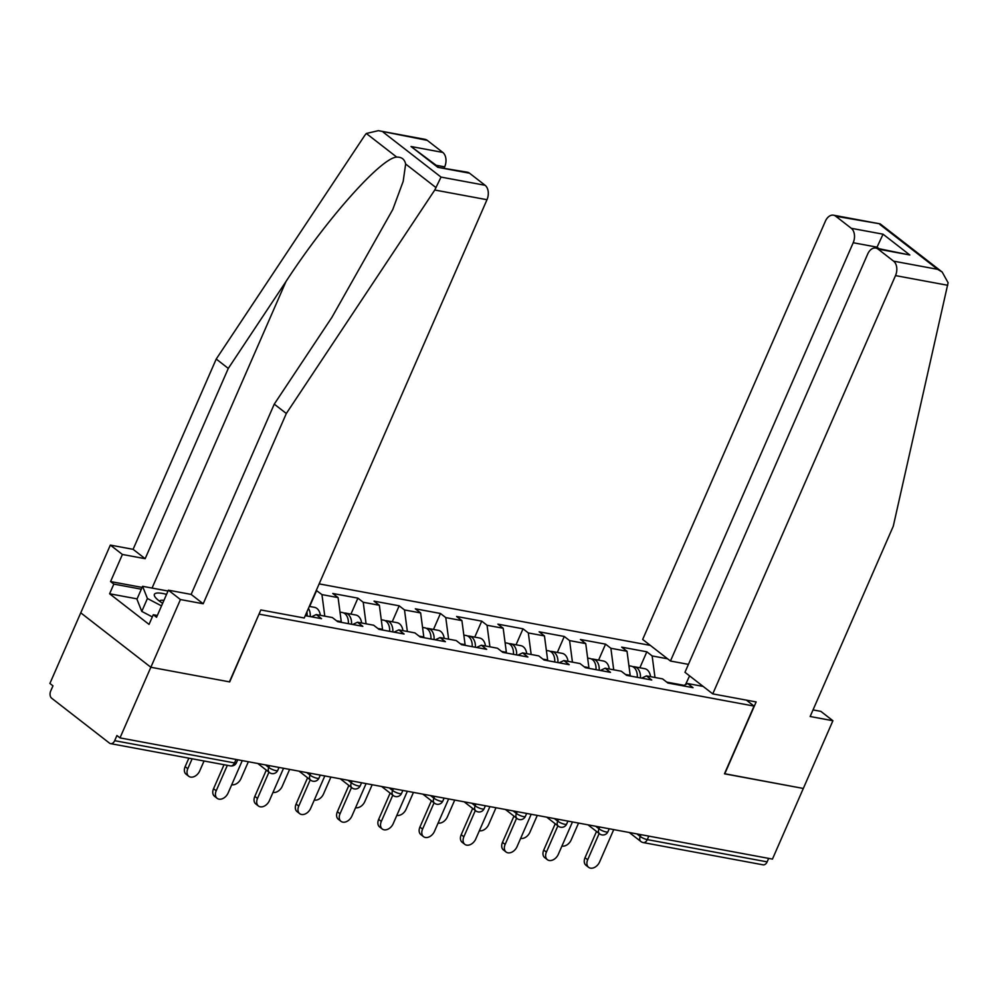 <?xml version="1.0" encoding="UTF-8"?>
<svg xmlns="http://www.w3.org/2000/svg" width="998" height="998" viewBox="0 0 998 998"><rect width="100%" height="100%" fill="white"/><g stroke="black" fill="none" stroke-linecap="round" stroke-linejoin="round"><path stroke-width="1.5" d="M650.334 645.394L319.148 583.88M378.367 130.663L425.011 139.333A10.878 7.298 100.5 0 1 427.256 140.356L378.367 130.663L366.328 133.483L364.669 135.566L216.229 359.043L133.096 549.324L110.341 545.095L49.9 683.455L52.969 685.838L50.711 690.99A5.439 3.655 -79.5 0 0 51.659 698.213L109.493 743.136A5.439 3.655 -79.5 0 0 110.616 743.647A5.439 3.655 -79.5 0 0 114.67 740.678L116.928 735.514L119.997 737.896L772.452 859.091L803.315 788.457L724.523 773.7M137.1 598.875L109.605 593.773L149.051 624.399L153.28 614.731L156.549 617.263L168.388 590.18L180.438 599.549L150.848 667.263L80.751 612.822L150.848 667.263L229.702 681.908L259.068 614.019M259.293 614.182L754.051 706.085L746.392 700.122M305.263 615.666L321.543 618.685L316.229 614.556L311.476 616.814M324.787 616.153L321.955 594.608L316.304 590.417M321.955 594.608L338.085 597.602L332.771 593.473L357.908 598.151L350.934 614.107M366.066 623.812L363.222 602.268L357.908 598.151M363.222 602.268L379.365 605.275L374.05 601.145L399.188 605.811L392.214 621.779M407.346 631.485L404.502 609.94L399.188 605.811M404.502 609.94L420.645 612.934L415.33 608.805L440.455 613.483L433.481 629.451M448.613 639.144L445.769 617.6L440.455 613.483M445.769 617.6L461.912 620.606L456.597 616.477L481.735 621.143L474.761 637.111M489.893 646.816L487.049 625.272L481.735 621.143M487.049 625.272L503.192 628.266L497.877 624.149L523.014 628.815L516.041 644.783M531.161 654.476L528.329 632.944L523.014 628.815M528.329 632.944L544.459 635.938L539.145 631.809L564.282 636.475L557.308 652.442M572.44 662.148L569.596 640.604L564.282 636.475M569.596 640.604L585.739 643.598L580.424 639.481L605.561 644.147L598.588 660.115M613.72 669.808L610.876 648.276L605.561 644.147M610.876 648.276L627.018 651.27L621.704 647.141L646.841 651.806L639.855 667.774M654.987 677.48L652.143 655.935L646.841 651.806M652.143 655.935L667.6 658.805M703.166 686.424L687.709 683.555L682.956 685.813M316.229 614.556L332.371 617.562L337.686 621.679L362.823 626.357L357.509 622.228L373.651 625.222L378.966 629.351L404.103 634.017L398.788 629.888L414.919 632.894L420.233 637.011L445.37 641.689L440.056 637.56L456.198 640.554L461.513 644.683L486.65 649.349L481.335 645.219L497.478 648.226L502.78 652.355L527.917 657.021L522.603 652.892L538.745 655.886L544.06 660.015L569.197 664.68L563.882 660.564L580.025 663.558L585.339 667.687L610.477 672.353L605.162 668.223L621.292 671.217L626.607 675.347L651.744 680.012L646.43 675.895L662.572 678.89L667.887 683.019L693.024 687.684L687.709 683.555M340.992 622.303L341.266 621.667L336.538 620.793M341.266 621.667L338.085 597.602M357.509 622.228L352.756 624.486M382.259 629.963L382.533 629.326L377.805 628.453M382.533 629.326L379.365 605.275M398.788 629.888L394.023 632.146M423.539 637.635L423.813 636.998L419.085 636.125M423.813 636.998L420.645 612.934M440.056 637.56L435.303 639.818M464.806 645.294L465.093 644.671L460.352 643.785M465.093 644.671L461.912 620.606M481.335 645.219L476.57 647.477M506.086 652.966L506.36 652.33L501.632 651.457M506.36 652.33L503.192 628.266M522.603 652.892L517.85 655.15M547.366 660.626L547.64 660.002L542.912 659.117M547.64 660.002L544.459 635.938M563.882 660.564L559.13 662.809M588.633 668.298L588.907 667.662L584.179 666.789M588.907 667.662L585.739 643.598M605.162 668.223L600.397 670.481M629.913 675.958L630.187 675.334L625.459 674.448M630.187 675.334L627.018 651.27M646.43 675.895L641.677 678.141M648.8 836.112L647.278 839.605L767.138 861.86L768.66 858.38M767.138 861.86A5.439 3.655 100.5 0 1 763.071 864.829L643.223 842.574A5.439 3.655 100.5 0 0 647.278 839.605A5.439 1.322 -156.4 0 1 640.242 836.486L641.04 834.677M683.979 685.327L666.726 682.121M685.526 684.591L689.581 675.883M469.559 173.215L437.81 167.315L467.314 172.192A10.878 7.298 100.5 0 1 469.559 173.215L485.09 185.279A10.878 7.298 100.5 0 1 486.987 199.712L304.24 617.999L260.852 609.94L229.428 681.859L150.848 667.263L119.997 737.896M754.051 706.085L724.473 773.812L803.315 788.457L832.906 720.731L820.843 711.362L813.021 709.915M316.64 590.479L309.667 606.447M588.633 867.337L585.976 865.266A8.159 5.726 -52.2 0 1 585.028 857.719L587.685 859.777A8.159 5.726 127.8 0 0 588.633 867.337A8.159 5.726 127.8 0 0 599.586 861.985L613.733 829.6M585.028 857.719L596.505 831.446M587.685 859.777L599.162 833.505M561.924 846.055A8.159 5.726 127.8 0 0 571.18 839.929L578.553 823.063M628.927 665.741L631.322 666.19A11.976 8.034 100.5 0 1 637.298 677.33M632.869 666.726A11.976 8.034 100.5 0 1 634.503 666.776A11.976 8.034 100.5 0 1 640.466 677.929M634.503 666.776L644.683 668.672A11.976 8.034 100.5 0 1 650.559 676.656M152.32 616.926L141.778 611.4L136.951 599.212L142.589 586.313L168.013 591.028M161.514 605.886L147.417 598.501L142.589 586.313M141.778 611.4L147.417 598.501M166.554 594.371A23.578 5.726 23.6 0 0 155.513 597.565A23.578 5.726 23.6 0 0 162.649 603.291M163.934 600.359A16.143 3.917 23.6 0 0 159.518 601.158L159.518 601.158M712.759 693.884L895.505 275.598A10.878 7.298 -79.5 0 0 893.597 261.152L878.065 249.088A10.878 7.298 -79.5 0 0 875.832 248.065A10.878 7.298 -79.5 0 0 867.711 254.003L684.965 672.29L712.759 693.884L756.147 701.943L724.735 773.862M893.597 261.152L937.658 269.335L942.187 272.042L948.1 282.746L893.272 526.22L810.151 716.502L832.906 720.731M851.294 228.305L835.763 216.242A10.878 7.298 -79.5 0 0 833.53 215.206A10.878 7.298 -79.5 0 0 825.408 221.144L642.662 639.444L670.456 661.025L853.203 242.739A10.878 7.298 -79.5 0 0 851.294 228.305L883.055 234.193L876.556 248.203M688.433 664.369L670.456 661.025M875.832 248.065L909.827 254.989L878.065 249.088M833.53 215.206L880.186 223.876L835.763 216.242M486.987 199.712L434.766 190.019L441.029 177.095L485.09 185.279M168.388 590.18L191.142 594.409L274.263 404.128L331.935 317.302L392.775 209.505L403.18 181.374L405.65 164.021C404.564 159.243 401.595 156.948 396.742 157.11C381.411 157.484 326.284 219.423 285.952 281.586L228.293 368.412L145.159 558.693L122.405 554.464L110.566 581.56L142.103 587.41M274.263 404.128L286.326 413.496L203.193 603.765L180.438 599.549M434.766 190.019L286.326 413.496M191.142 594.409L203.193 603.765M427.256 140.356L442.788 152.42A10.878 7.298 100.5 0 1 444.684 166.853L436.263 165.294M444.235 167.901L444.684 166.853M109.605 593.773L113.834 584.092L110.566 581.56M110.341 545.095L122.405 554.464M133.096 549.324L145.159 558.693M216.229 359.043L228.293 368.412M153.28 614.731L157.335 615.479M141.329 589.194L113.834 584.092M438.159 166.778L411.039 146.519L442.788 152.42M547.353 859.665L544.696 857.606A8.159 5.726 -52.2 0 1 543.748 850.047L546.405 852.117A8.159 5.726 127.8 0 0 547.353 859.665A8.159 5.726 127.8 0 0 558.319 854.325L572.465 821.94M543.748 850.047L555.225 823.774M546.405 852.117L557.882 825.845M506.073 852.005L503.429 849.934A8.159 5.726 -52.2 0 1 502.481 842.387L505.138 844.445A8.159 5.726 127.8 0 0 506.073 852.005A8.159 5.726 127.8 0 0 517.039 846.653L531.186 814.268M502.481 842.387L513.958 816.115M505.138 844.445L516.615 818.173M464.806 844.333L462.149 842.275A8.159 5.726 -52.2 0 1 461.201 834.715L463.858 836.786A8.159 5.726 127.8 0 0 464.806 844.333A8.159 5.726 127.8 0 0 475.759 838.994L489.918 806.609M461.201 834.715L472.678 808.442M463.858 836.786L475.335 810.513M423.526 836.661L420.869 834.602A8.159 5.726 -52.2 0 1 419.921 827.055L422.578 829.113A8.159 5.726 127.8 0 0 423.526 836.661A8.159 5.726 127.8 0 0 434.492 831.322L448.638 798.936M419.921 827.055L431.398 800.783M422.578 829.113L434.055 802.841M382.259 829.001L379.602 826.943A8.159 5.726 -52.2 0 1 378.654 819.383L381.311 821.454A8.159 5.726 127.8 0 0 382.259 829.001A8.159 5.726 127.8 0 0 393.212 823.662L407.359 791.277M378.654 819.383L390.131 793.111M381.311 821.454L392.788 795.181M520.657 838.382A8.159 5.726 127.8 0 0 529.913 832.257L537.273 815.403M587.647 658.081L590.055 658.53A11.976 8.034 100.5 0 1 596.018 669.67M591.589 659.067A11.976 8.034 100.5 0 1 593.224 659.117A11.976 8.034 100.5 0 1 599.199 670.257M593.224 659.117L603.416 661.013A11.976 8.034 100.5 0 1 609.291 668.997M479.377 830.723A8.159 5.726 127.8 0 0 488.633 824.598L495.994 807.731M546.368 650.409L548.775 650.858A11.976 8.034 100.5 0 1 554.751 661.998M550.322 651.395A11.976 8.034 100.5 0 1 551.944 651.445A11.976 8.034 100.5 0 1 557.919 662.585M551.944 651.445L562.136 653.341A11.976 8.034 100.5 0 1 568.012 661.325M438.11 823.051A8.159 5.726 127.8 0 0 447.354 816.925L454.726 800.072M505.1 642.749L507.495 643.199A11.976 8.034 100.5 0 1 513.471 654.339M509.042 643.722A11.976 8.034 100.5 0 1 510.677 643.785A11.976 8.034 100.5 0 1 516.64 654.925M510.677 643.785L520.856 645.669A11.976 8.034 100.5 0 1 526.732 653.653M396.83 815.391A8.159 5.726 127.8 0 0 406.086 809.266L413.446 792.4M463.821 635.077L466.228 635.526A11.976 8.034 100.5 0 1 472.191 646.667M467.763 636.063A11.976 8.034 100.5 0 1 469.397 636.113A11.976 8.034 100.5 0 1 475.372 647.253M469.397 636.113L479.589 638.009A11.976 8.034 100.5 0 1 485.465 645.993M355.55 807.719A8.159 5.726 127.8 0 0 364.806 801.594L372.179 784.74M422.553 627.418L424.948 627.854A11.976 8.034 100.5 0 1 430.924 639.007M426.495 628.391A11.976 8.034 100.5 0 1 428.13 628.453A11.976 8.034 100.5 0 1 434.093 639.593M428.13 628.453L438.309 630.337A11.976 8.034 100.5 0 1 444.185 638.321M340.979 821.329L338.322 819.271A8.159 5.726 -52.2 0 1 337.374 811.723L340.031 813.782A8.159 5.726 127.8 0 0 340.979 821.329A8.159 5.726 127.8 0 0 351.945 815.99L366.091 783.605M337.374 811.723L348.851 785.451M340.031 813.782L351.508 787.509M314.283 800.059A8.159 5.726 127.8 0 0 323.539 793.934L330.899 777.068M381.273 619.746L383.681 620.195A11.976 8.034 100.5 0 1 389.644 631.335M385.216 620.731A11.976 8.034 100.5 0 1 386.85 620.781A11.976 8.034 100.5 0 1 392.825 631.921M386.85 620.781L397.042 622.677A11.976 8.034 100.5 0 1 402.918 630.661M299.699 813.669L297.042 811.599A8.159 5.726 -52.2 0 1 296.107 804.051L298.764 806.11A8.159 5.726 127.8 0 0 299.699 813.669A8.159 5.726 127.8 0 0 310.665 808.33L324.812 775.945M296.107 804.051L307.584 777.779M298.764 806.11L310.241 779.85M273.003 792.387A8.159 5.726 127.8 0 0 282.259 786.262L289.62 769.408M339.994 612.086L342.401 612.523A11.976 8.034 100.5 0 1 348.364 623.663M343.948 613.059A11.976 8.034 100.5 0 1 345.57 613.121A11.976 8.034 100.5 0 1 351.546 624.261M345.57 613.121L355.762 615.005A11.976 8.034 100.5 0 1 361.638 622.989M258.432 805.997L255.775 803.939A8.159 5.726 -52.2 0 1 254.827 796.379L257.484 798.45A8.159 5.726 127.8 0 0 258.432 805.997A8.159 5.726 127.8 0 0 269.385 800.658L283.544 768.273M254.827 796.379L266.304 770.119M257.484 798.45L268.961 772.178M231.736 784.715A8.159 5.726 127.8 0 0 240.98 778.602L248.352 761.736M306.873 611.999A11.976 8.034 100.5 0 1 307.097 616.003M308.432 608.418A11.976 8.034 100.5 0 1 310.266 616.589M309.318 606.385L314.482 607.345A11.976 8.034 100.5 0 1 320.358 615.329M217.152 798.338L214.495 796.267A8.159 5.726 -52.2 0 1 213.547 788.719L216.204 790.778A8.159 5.726 127.8 0 0 217.152 798.338A8.159 5.726 127.8 0 0 228.118 792.998L242.264 760.613M213.547 788.719L224.039 764.718M216.204 790.778L227.332 765.329M188.747 776.269L186.09 774.211A8.159 5.726 -52.2 0 1 185.141 766.651L187.799 768.722A8.159 5.726 127.8 0 0 188.747 776.269A8.159 5.726 127.8 0 0 199.712 770.93L204.054 761M192.14 758.792L187.799 768.722M188.847 758.181L185.141 766.651M114.67 740.678L234.53 762.934L236.052 759.453M110.616 743.647L230.476 765.903A5.439 3.655 -79.5 0 0 234.53 762.934A5.439 1.322 23.6 0 0 236.451 762.734L237.749 759.765M636.936 833.916L640.242 836.486A5.439 3.817 -52.2 0 0 640.878 841.514A5.439 5.439 0 0 0 643.223 842.574M595.656 826.244L598.975 828.814A5.439 1.322 -156.4 0 0 606.011 831.933A5.439 1.322 23.6 0 0 607.932 831.733L609.229 828.764M607.932 831.733A5.439 5.439 0 0 1 599.598 833.854A5.439 3.817 -52.2 0 1 598.975 828.814L599.761 827.005M554.389 818.585L557.695 821.154L558.481 819.346M513.109 810.912L516.428 813.482L517.214 811.673M471.842 803.253L475.148 805.823L475.934 804.014M430.562 795.581L433.868 798.15L434.666 796.342M389.282 787.921L392.601 790.491L393.387 788.682M348.015 780.249L351.321 782.819L352.107 781.01M306.735 772.577L310.041 775.147L310.84 773.338M265.468 764.917L268.774 767.487L269.56 765.678M566.652 824.061A5.439 5.439 0 0 1 558.331 826.182A5.439 3.817 -52.2 0 1 557.695 821.154A5.439 1.322 -156.4 0 0 564.731 824.273A5.439 1.322 23.6 0 0 566.652 824.061L567.949 821.105M525.372 816.401A5.439 5.439 0 0 1 517.051 818.522A5.439 3.817 -52.2 0 1 516.428 813.482A5.439 1.322 -156.4 0 0 523.451 816.601A5.439 1.322 23.6 0 0 525.372 816.401L526.67 813.432M484.105 808.729A5.439 5.439 0 0 1 475.772 810.85A5.439 3.817 -52.2 0 1 475.148 805.823A5.439 1.322 -156.4 0 0 482.184 808.941A5.439 1.322 23.6 0 0 484.105 808.729L485.402 805.773M442.825 801.07A5.439 5.439 0 0 1 434.504 803.19A5.439 3.817 -52.2 0 1 433.868 798.15A5.439 1.322 -156.4 0 0 440.904 801.269A5.439 1.322 23.6 0 0 442.825 801.07L444.122 798.101M401.558 793.398A5.439 5.439 0 0 1 393.224 795.518A5.439 3.817 -52.2 0 1 392.601 790.491A5.439 1.322 -156.4 0 0 399.637 793.61A5.439 1.322 23.6 0 0 401.558 793.398L402.843 790.428M360.278 785.738A5.439 5.439 0 0 1 351.957 787.859A5.439 3.817 -52.2 0 1 351.321 782.819A5.439 1.322 -156.4 0 0 358.357 785.937A5.439 1.322 23.6 0 0 360.278 785.738L361.575 782.769M318.998 778.066A5.439 5.439 0 0 1 310.677 780.187A5.439 3.817 -52.2 0 1 310.041 775.147A5.439 1.322 -156.4 0 0 317.077 778.265A5.439 1.322 23.6 0 0 318.998 778.066L320.296 775.097M277.731 770.406A5.439 5.439 0 0 1 269.398 772.527A5.439 3.817 -52.2 0 1 268.774 767.487A5.439 1.322 -156.4 0 0 275.81 770.606A5.439 1.322 23.6 0 0 277.731 770.406L279.028 767.437M937.658 269.335L879.824 224.413M883.055 234.193L909.827 254.989M947.738 285.291L895.505 275.598M878.926 248.639L877.017 247.155L853.203 242.739M436.064 187.649L405.65 164.021M396.742 157.11L366.328 133.483M383.195 132.173L441.029 177.095M437.81 167.315L411.039 146.519M152.058 588.072L285.952 281.586M640.878 841.514L629.251 832.482M599.598 833.854L587.972 824.822M558.331 826.182L546.692 817.15M517.051 818.522L505.425 809.49M475.772 810.85L464.145 801.818M434.504 803.19L422.878 794.159M393.224 795.518L381.598 786.486M351.957 787.859L340.318 778.814M310.677 780.187L299.051 771.155M269.398 772.527L257.771 763.482M230.476 765.903A5.439 5.439 0 0 0 236.451 762.734M942.187 272.042L880.186 223.876"/></g></svg>
